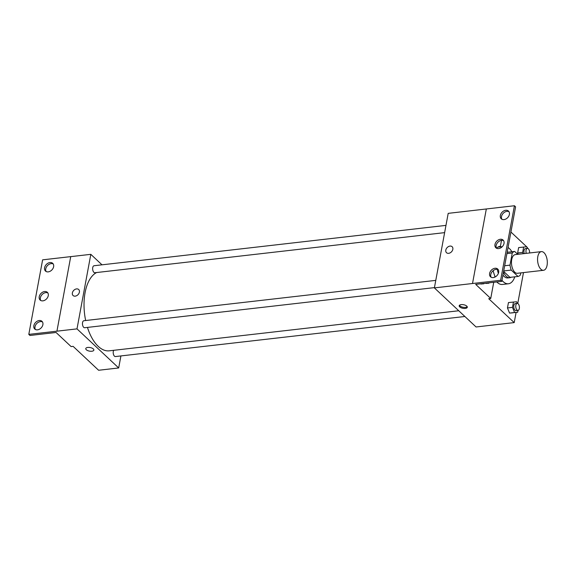 <?xml version="1.0" encoding="UTF-8"?>
<svg xmlns="http://www.w3.org/2000/svg" width="576" height="576" viewBox="0 0 576 576"><rect width="100%" height="100%" fill="white"/><g stroke="black" fill="none" stroke-linecap="round" stroke-linejoin="round"><path stroke-width="0.86" d="M540.907 269.237A9.396 4.788 -96.5 0 1 537.566 258.991A9.396 4.788 -96.5 0 1 541.368 251.626A9.396 4.788 -96.5 0 1 547.2 260.41A9.396 4.788 -96.5 0 1 543.514 270.295A9.396 4.788 -96.5 0 1 540.907 269.237M543.514 270.295L517.406 273.283A9.396 4.788 -96.5 0 1 514.807 272.232A9.396 4.788 -96.5 0 1 511.466 261.979A9.396 4.788 -96.5 0 1 515.268 254.614L541.368 251.626M503.712 270.943L511.214 270.086L518.011 276.451A12.622 6.437 -96.5 0 0 520.423 274.91L520.798 272.894M517.745 254.333L514.67 251.446A12.622 6.437 -96.5 0 0 512.258 252.994L510.005 265.14A12.622 6.437 -96.5 0 0 511.214 270.086M504.67 265.752L510.005 265.14M506.923 253.598L512.258 252.994M503.626 271.411L509.976 277.373L518.011 276.451M503.482 272.182A12.924 6.588 83.5 0 0 509.782 277.711A12.924 6.588 83.5 0 0 511.171 277.236M508.291 252.18A12.924 6.588 83.5 0 0 507.218 252.014M509.782 277.711L507.773 277.942A12.924 6.588 -96.5 0 1 504.187 276.487A12.924 6.588 -96.5 0 1 502.949 275.047M507.161 252.31L514.67 251.446M514.793 276.818A18.792 9.583 -96.5 0 1 508.442 283.774A18.792 9.583 -96.5 0 1 503.23 281.664A18.792 9.583 -96.5 0 1 501.977 280.303M498.362 273.377A18.792 9.583 -96.5 0 1 497.29 269.374M508.054 247.493A18.792 9.583 -96.5 0 1 511.92 251.762M508.442 283.774L502.416 284.465A18.792 9.583 -96.5 0 1 497.21 282.355A18.792 9.583 -96.5 0 1 496.786 281.938M497.765 247.176A18.792 9.583 -96.5 0 1 498.139 247.118L502.294 246.643M501.775 281.369L515.592 206.827L514.433 205.74L448.2 213.358L434.383 287.899L500.616 280.282L501.775 281.369L475.675 284.364L490.73 298.476L488.722 298.706L514.21 322.603L516.089 312.444M517.752 303.509L523.476 272.592M527.94 248.508L526.846 246.96M526.644 246.766L510.919 232.027M517.248 303.394L516.571 301.752L508.45 302.573L507.456 307.951L509.558 313.085L517.68 312.264L518.026 310.392M527.443 248.4L526.766 246.758L518.645 247.579L517.644 252.958L518.191 254.282L517.644 252.958L522.662 252.382L523.21 253.706M461.225 304.618A4.111 1.822 10.5 0 1 465.422 305.28A4.111 1.822 10.5 0 1 467.294 307.267A4.111 1.822 10.5 0 1 462.924 308.311A4.111 1.822 10.5 0 1 459.209 305.77A4.111 1.822 10.5 0 1 461.225 304.618M434.383 287.899L476.064 326.974L514.21 322.603M452.131 246.708A4.111 3.031 -46.8 0 0 448.474 246.578A4.111 3.031 -46.8 0 0 445.81 250.106A4.111 3.031 133.2 0 1 448.474 246.578A4.111 3.031 133.2 0 1 452.131 246.708A4.111 3.031 133.2 0 1 451.534 251.777A4.111 3.031 133.2 0 1 446.508 252.706A4.111 3.031 133.2 0 1 445.81 250.106A4.111 3.031 -46.8 0 0 446.508 252.706M459.482 305.28A4.111 1.822 -169.5 0 0 463.118 307.267A4.111 1.822 -169.5 0 0 467.215 306.713M472.514 283.507L486.324 208.966M490.73 298.476L493.726 282.29M494.669 277.207L494.878 276.098A19.361 9.871 -96.5 0 1 493.157 270.677M500.616 280.282L514.433 205.74M494.986 268.265A5.285 3.895 -46.8 0 0 490.198 271.771A5.285 3.895 -46.8 0 0 490.507 276.775A5.285 3.895 -46.8 0 0 496.966 275.587A5.285 3.895 -46.8 0 0 497.736 269.064A5.285 3.895 -46.8 0 0 494.986 268.265M505.735 210.283A5.285 3.895 -46.8 0 0 500.94 213.797A5.285 3.895 -46.8 0 0 501.257 218.801A5.285 3.895 -46.8 0 0 507.715 217.613A5.285 3.895 -46.8 0 0 508.486 211.09A5.285 3.895 -46.8 0 0 505.735 210.283M500.357 239.27A5.285 3.895 -46.8 0 0 495.569 242.784A5.285 3.895 -46.8 0 0 495.878 247.788A5.285 3.895 -46.8 0 0 502.337 246.6A5.285 3.895 -46.8 0 0 503.114 240.077A5.285 3.895 -46.8 0 0 500.357 239.27M499.766 246.377L500.4 246.305L501.502 240.365A5.285 3.895 -46.8 0 0 496.987 243.41A5.285 3.895 -46.8 0 0 496.534 248.249M485.741 283.205L489.01 282.83M496.512 248.206A19.361 9.871 -96.5 0 1 500.083 246.334A19.361 9.871 -96.5 0 1 500.4 246.305M498.24 269.69A5.285 3.895 -46.8 0 0 496.145 269.345A5.285 3.895 -46.8 0 0 491.616 272.398A5.285 3.895 -46.8 0 0 491.162 277.236M508.99 211.709A5.285 3.895 -46.8 0 0 506.887 211.37A5.285 3.895 -46.8 0 0 502.366 214.423A5.285 3.895 -46.8 0 0 501.905 219.262M503.611 240.703A5.285 3.895 -46.8 0 0 501.516 240.358M458.755 310.752L109.303 350.82A39.938 20.362 -96.5 0 1 98.23 346.349A39.938 20.362 -96.5 0 1 87.458 327.413M85.658 320.522A39.938 20.362 -96.5 0 1 96.646 272.527M113.674 350.323A3.521 1.8 83.5 0 0 114.458 356.162A3.521 1.8 83.5 0 0 115.43 356.558L464.875 316.49M444.629 232.632L94.874 272.736A3.521 1.8 -96.5 0 1 93.895 272.34A3.521 1.8 -96.5 0 1 92.642 268.495A3.521 1.8 -96.5 0 1 94.075 265.73L445.968 225.382M434.434 287.626L84.679 327.73A3.521 1.8 -96.5 0 1 83.707 327.334A3.521 1.8 -96.5 0 1 82.454 323.489A3.521 1.8 -96.5 0 1 83.88 320.724L435.78 280.375M102.002 264.823L90.821 254.333L77.004 328.874L118.685 367.956L120.91 355.932M78.696 289.526A4.111 3.031 -46.8 0 0 75.038 289.397A4.111 3.031 -46.8 0 0 72.367 292.932A4.111 3.031 133.2 0 1 75.038 289.397A4.111 3.031 133.2 0 1 78.696 289.526A4.111 3.031 133.2 0 1 78.091 294.602A4.111 3.031 133.2 0 1 73.066 295.524A4.111 3.031 133.2 0 1 72.367 292.932A4.111 3.031 -46.8 0 0 73.073 295.524M118.685 367.956L98.604 370.26L73.116 346.356L71.107 346.586L56.059 332.474L29.959 335.47L28.8 334.382L42.617 259.841L70.726 256.622L56.93 331.178L77.004 328.874M70.74 256.637L90.821 254.333M87.79 347.436A4.111 1.822 10.5 0 1 91.987 348.098A4.111 1.822 10.5 0 1 93.859 350.086A4.111 1.822 10.5 0 1 89.482 351.13A4.111 1.822 10.5 0 1 85.774 348.588A4.111 1.822 10.5 0 1 87.79 347.436M70.726 256.622L56.93 331.178L28.8 334.382M85.774 348.588A4.111 1.822 -169.5 0 0 89.482 351.13A4.111 1.822 -169.5 0 0 93.859 350.086M44.604 291.535A5.285 3.895 -46.8 0 0 39.809 295.049A5.285 3.895 -46.8 0 0 40.126 300.046A5.285 3.895 -46.8 0 0 46.584 298.858A5.285 3.895 -46.8 0 0 47.354 292.334A5.285 3.895 -46.8 0 0 44.604 291.535M48.247 271.865A5.285 3.895 -46.8 0 0 53.042 268.351A5.285 3.895 -46.8 0 0 52.726 263.347A5.285 3.895 -46.8 0 0 46.267 264.542A5.285 3.895 -46.8 0 0 45.497 271.058A5.285 3.895 -46.8 0 0 48.247 271.865M37.505 329.839A5.285 3.895 -46.8 0 0 42.293 326.326A5.285 3.895 -46.8 0 0 41.983 321.329A5.285 3.895 -46.8 0 0 35.525 322.517A5.285 3.895 -46.8 0 0 34.747 329.04A5.285 3.895 -46.8 0 0 37.505 329.839M47.858 292.961A5.285 3.895 -46.8 0 0 45.763 292.622A5.285 3.895 -46.8 0 0 41.234 295.675A5.285 3.895 -46.8 0 0 40.781 300.514M53.23 263.974A5.285 3.895 -46.8 0 0 47.426 265.622A5.285 3.895 -46.8 0 0 46.152 271.519M42.487 321.948A5.285 3.895 -46.8 0 0 36.684 323.604A5.285 3.895 -46.8 0 0 35.402 329.501M513.468 301.997L512.474 307.375L514.577 312.509L517.68 312.264M517.982 310.399L515.974 310.63A3.521 1.8 -96.5 0 1 515.002 310.234A3.521 1.8 -96.5 0 1 513.749 306.389A3.521 1.8 -96.5 0 1 515.174 303.631L517.183 303.401A3.521 1.8 -96.5 0 1 519.372 306.698A3.521 1.8 -96.5 0 1 517.982 310.399A3.521 1.8 -96.5 0 1 517.01 310.003A3.521 1.8 -96.5 0 1 515.758 306.158A3.521 1.8 -96.5 0 1 517.183 303.401M508.45 302.573L507.456 307.951L512.474 307.375M507.456 307.951L509.558 313.085L514.577 312.509M509.558 313.085L512.662 312.84M523.663 247.003L522.662 252.382M524.246 253.584A3.521 1.8 -96.5 0 1 525.37 248.638L527.371 248.407A3.521 1.8 -96.5 0 1 529.589 252.972M518.645 247.579L517.644 252.958M526.255 253.354A3.521 1.8 -96.5 0 1 527.371 248.407M485.834 283.45L488.938 283.198M480.816 284.026L483.919 283.774"/></g></svg>

